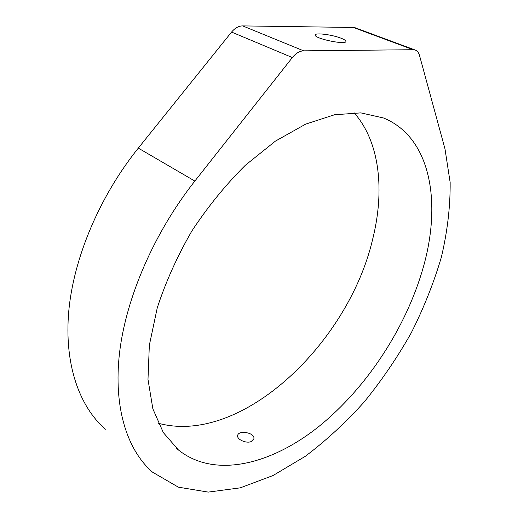 <?xml version="1.0" encoding="UTF-8"?>
<svg xmlns="http://www.w3.org/2000/svg" width="518" height="518" viewBox="0 0 518 518"><rect width="100%" height="100%" fill="white"/><g stroke="black" fill="none" stroke-linecap="round" stroke-linejoin="round"><path stroke-width="0.78" d="M355.283 27.804L415.112 50.006C417.23 50.77 418.693 52.571 419.489 55.394L444.994 148.912L450.155 182.478C450.343 206.546 447.429 231.404 441.407 257.058C433.819 282.763 423.75 308.074 411.195 332.977C397.416 357.368 381.753 380.354 364.206 401.949C345.765 422.494 326.107 440.624 305.231 456.352L273.044 475.524L240.307 487.839L208.249 492.1L178.38 487.173L152.48 472.138C127.156 450.025 113.189 407.53 119.567 352.583C126.114 297.675 154.086 232.744 194.846 181.06L292.353 57.55L231.565 32.064C234.952 28.011 238.656 25.958 242.677 25.9L353.315 27.467L355.601 27.92M105.361 429.26C79.26 406.384 64.09 364.284 68.758 311.234C73.614 258.229 99.372 196.62 138.306 148.122L231.565 32.064M423.225 267.515C406.209 327.402 367.061 387.419 319.25 426.172C271.659 464.387 214.964 479.04 178.464 450L163.332 432.595L152.875 408.877L147.986 379.422L149.339 345.241L157.265 307.821C165.754 281.824 177.298 256.203 191.88 230.97C207.938 206.604 225.744 184.719 245.305 165.3L275.446 141.097L305.698 124.113L334.57 114.743L360.832 112.879L383.56 117.994C431.073 137.438 441.757 202.829 423.225 267.515M354.021 112.665C380.147 142.159 384.868 191.187 372.5 239.879C348.193 343.253 241.479 445.914 158.249 423.232M251.217 441.563C246.16 443.751 236.726 439.374 237.639 435.606C238.131 429.804 255.257 432.562 253.885 438.759L251.217 441.563M415.112 50.006L413.196 49.715L353.315 27.467M242.677 25.9L303.665 50.842L413.196 49.715M303.665 50.842C299.65 50.997 295.882 53.237 292.353 57.55M341.019 38.203C332.09 34.615 314.834 32.479 315.248 35.056C314.277 38.636 346.568 45.299 345.882 41.382C345.83 40.508 344.205 39.446 341.019 38.203M138.306 148.122L194.846 181.06M176.249 448.089L178.464 450"/></g></svg>

